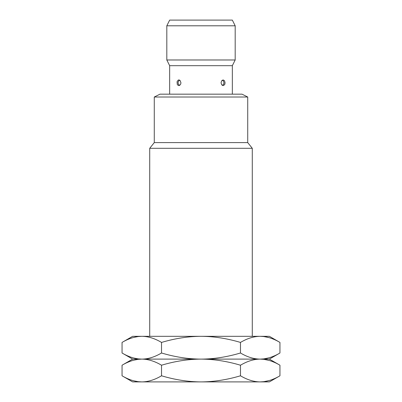 <?xml version="1.0" encoding="UTF-8"?>
<svg xmlns="http://www.w3.org/2000/svg" width="402" height="402" viewBox="0 0 402 402"><rect width="100%" height="100%" fill="white"/><g stroke="black" fill="none" stroke-linecap="round" stroke-linejoin="round"><path stroke-width="0.6" d="M252.28 336.318L252.28 148.298L149.72 148.298L149.72 336.318M133.735 337.399L138.263 336.529L141.79 336.318C148.127 336.353 154.71 338.389 161.524 342.424C175.021 338.414 188.181 336.379 201 336.318L260.21 336.318C253.873 336.353 247.29 338.389 240.476 342.424C226.934 338.404 213.774 336.368 201 336.318L132.63 336.318L122.052 342.424L122.052 353.001C128.866 357.041 135.449 359.076 141.79 359.112L132.63 359.112L122.052 353.001M279.948 342.424C273.129 338.389 266.551 336.353 260.21 336.318L269.37 336.318L279.948 342.424L279.948 353.001C273.129 357.041 266.551 359.076 260.21 359.112L141.79 359.112C135.449 359.147 128.866 361.182 122.052 365.217L122.052 375.795L132.63 381.9L141.79 381.9C135.449 381.865 128.866 379.83 122.052 375.795M141.79 336.318C135.449 336.353 128.866 338.389 122.052 342.424M127.982 339.414L129.122 338.941M131.509 338.067L131.997 337.906M161.524 342.424L161.524 353.001C154.71 357.041 148.127 359.076 141.79 359.112L138.263 358.901L133.735 358.026M279.948 353.001L269.37 359.112L260.21 359.112C253.873 359.147 247.29 361.182 240.476 365.217C226.934 361.197 213.774 359.162 201 359.112C188.181 359.051 175.021 357.016 161.524 353.001M127.982 356.011L129.122 356.489M131.509 357.363L131.997 357.524M269.37 359.112L279.948 365.217C273.129 361.182 266.551 359.147 260.21 359.112C253.873 359.076 247.29 357.041 240.476 353.001C226.934 357.021 213.774 359.061 201 359.112C188.181 359.167 175.021 361.202 161.524 365.217C154.71 361.182 148.127 359.147 141.79 359.112L138.263 359.318L133.735 360.192M127.982 362.207L129.122 361.73M131.509 360.855L131.997 360.694M161.524 365.217L161.524 375.795C154.71 379.83 148.127 381.865 141.79 381.9L138.263 381.689L133.735 380.82M240.476 365.217L240.476 375.795C226.934 379.815 213.774 381.85 201 381.9C188.181 381.845 175.021 379.81 161.524 375.795M240.476 342.424L240.476 353.001M268.958 360.383L263.737 359.318L260.21 359.112L263.737 358.901L268.958 357.835M269.998 357.524L270.797 357.257M272.832 356.504L274.325 355.876M269.998 360.694L270.797 360.961M272.832 361.715L274.325 362.343M260.21 336.318L263.737 336.529L268.958 337.59M269.998 337.906L270.797 338.167M272.832 338.921L274.325 339.549M127.982 378.805L129.122 379.277M131.509 380.151L131.997 380.312M279.948 365.217L279.948 375.795C273.129 379.83 266.551 381.865 260.21 381.9L141.79 381.9M268.958 380.629L263.737 381.689L260.21 381.9L269.37 381.9L279.948 375.795M269.998 380.312L270.797 380.051M272.832 379.297L274.325 378.669M260.21 381.9C253.873 381.865 247.29 379.83 240.476 375.795M154.278 142.599L247.722 142.599L247.722 97.018L154.278 97.018L154.278 142.599L149.72 148.298M154.278 97.018L159.976 94.168L242.024 94.168L247.722 97.018M232.336 94.168L232.336 65.682L169.664 65.682L169.664 94.168M225.08 82.772L224.557 84.757L223.185 85.621L221.693 84.797L221.055 82.772L221.693 80.752L223.185 79.928L224.557 80.792L225.08 82.847M224.854 84.149L224.949 83.842M180.945 82.772L180.654 84.199L179.609 85.415L178.292 85.51L177.282 84.475L177.051 81.706L178.292 80.033L179.081 79.943L180.091 80.5L180.945 82.772M166.815 59.983L235.185 59.983L235.185 25.798L166.815 25.798L166.815 59.983L169.664 65.682M166.815 25.798L169.664 20.1L232.336 20.1L235.185 25.798M132.63 359.112L122.052 365.217M252.28 148.298L247.722 142.599M232.336 65.682L235.185 59.983M179.684 85.37L178.503 84.38L178.006 82.767L178.503 81.164L179.684 80.179M222.316 85.37L223.497 84.38L223.994 82.767L223.497 81.164L222.316 80.179"/></g></svg>
